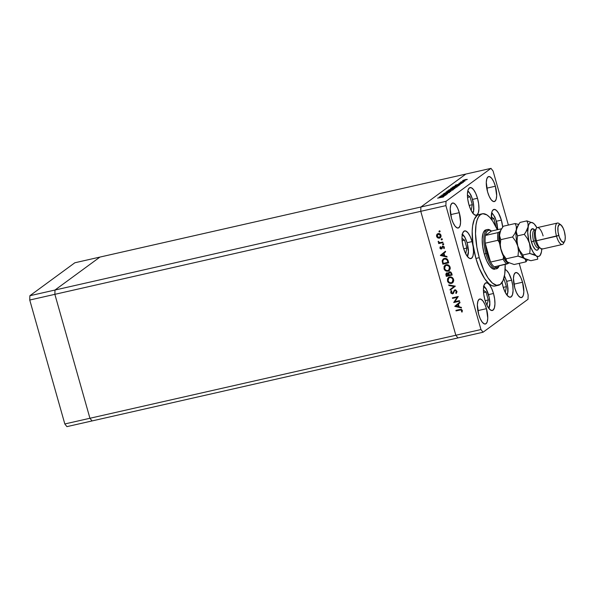 <?xml version="1.0" encoding="UTF-8"?>
<svg xmlns="http://www.w3.org/2000/svg" width="595" height="595" viewBox="0 0 595 595"><rect width="100%" height="100%" fill="white"/><g stroke="black" fill="none" stroke-linecap="round" stroke-linejoin="round"><path stroke-width="0.89" d="M483.757 286.351A11.818 4.12 -102.8 0 1 488.592 294.971L488.547 294.83M483.438 286.188L486.219 289.155L489.142 297.217L489.797 303.703L488.733 308.277A11.818 4.12 -102.8 0 0 488.592 294.971L486.189 288.806L483.861 285.883M486.918 305.22L488.287 299.94L486.063 292.086L483.438 290.204L486.063 292.086L483.556 292.651L486.063 292.086L488.287 299.94L485.141 300.646L488.287 299.94L486.918 305.22M462.322 234.452A11.818 4.12 -102.8 0 1 467.149 243.072A11.818 4.12 -102.8 0 1 467.291 256.378L468.354 251.797L467.216 242.976L464.777 237.256L461.995 234.289M466.844 248.033L464.621 240.179L461.995 238.305L464.621 240.179L462.122 240.752L464.621 240.179L466.844 248.033L463.706 248.747L466.844 248.033L465.788 253.552L466.844 248.033M467.588 256.75L468.429 253.113L468.406 249.513L467.112 242.931M467.73 191.114L469.596 192.973L472.14 198.299L473.627 205L473.553 210.809A1.465 1.071 10.8 0 1 473.65 211.404A1.465 1.071 -169.2 0 0 473.553 210.809L472.631 213.189M471.225 210.228L472.281 204.717L470.057 196.856L467.432 194.982L470.057 196.856L467.551 197.428L470.057 196.856L472.281 204.717L469.143 205.424L472.281 204.717L471.225 210.228M467.752 191.129A11.818 4.12 -102.8 0 1 472.49 199.407A11.818 4.12 -102.8 0 1 473.553 210.809M491.604 212.958L493.471 214.817L496.014 220.143L497.673 229.64M496.066 227.015L493.932 218.7L491.306 216.825L493.932 218.7L491.433 219.265L493.932 218.7L496.066 227.015M506.717 281.688A11.818 4.12 -102.8 0 1 506.858 294.994L507.773 292.212L507.661 286.195L506.784 281.591L504.337 275.879M506.404 286.656L503.794 278.519L506.404 286.656L503.266 287.363L506.404 286.656L505.356 292.167L506.404 286.656M507.156 295.373L507.989 291.736L507.974 288.136L506.672 281.547M92.032 420.94L457.942 337.93L92.032 420.94L89.934 418.263L92.032 420.94L89.934 418.263L455.837 335.253L457.942 337.93L483.058 332.226L457.942 337.93L455.837 335.253L89.934 418.263L54.866 294.332L89.934 418.263L54.866 294.332L420.769 211.322L455.837 335.253L480.961 329.548L445.893 205.625L420.769 211.322L455.837 335.253L457.942 337.93L455.837 335.253L420.769 211.322L54.866 294.332L54.993 290.033L54.866 294.332L54.993 290.033L420.896 207.015L420.769 211.322L455.837 335.253L480.961 329.548L483.058 332.226L528.025 299.27L483.058 332.226L480.961 329.548L445.893 205.625L446.012 201.318L490.987 168.363L465.863 174.06L420.896 207.015L420.769 211.322L445.893 205.625L446.012 201.318L54.993 290.033L99.96 257.07L54.993 290.033L99.96 257.07L465.863 174.06L420.896 207.015L446.012 201.318L490.987 168.363L493.084 171.04L508.375 225.074L493.084 171.04L490.987 168.363L465.863 174.06L420.896 207.015L420.769 211.322L420.896 207.015L465.863 174.06L74.844 262.774L99.96 257.07L54.993 290.033L29.869 295.73L74.844 262.774L29.869 295.73L29.75 300.036L29.869 295.73L54.993 290.033L54.866 294.332L29.75 300.036L54.866 294.332L89.934 418.263L64.818 423.96L29.75 300.036L64.818 423.96L89.934 418.263L92.032 420.94L66.915 426.637L64.818 423.96L66.915 426.637L92.032 420.94M494.854 269.185L493.054 268.985L489.893 266.277L486.807 261.019L484.263 254.013A20.156 7.021 -102.8 0 1 485.914 229.878M494.542 286.121L491.901 285.659L489.068 283.845L484.702 278.728L479.265 268.219L475.918 258.431A36.645 12.77 77.2 0 0 495.129 286.031L498.476 285.265A36.645 12.77 -102.8 0 1 479.265 257.672L475.918 258.431L472.98 244.456L472.185 231.366L472.638 225.788L474.341 219.25L477.145 215.383L479.496 214.468M482.262 213.798A36.645 12.77 -102.8 0 1 497.323 229.722L492.69 221.102L489.774 217.391L486.889 214.914L482.85 213.709L480.492 214.624L478.514 216.885L476.997 220.395L475.985 225.029L475.517 233.679L476.878 247.185L479.265 257.672A36.645 12.77 -102.8 0 1 482.262 213.798L478.916 214.564A36.645 12.77 77.2 0 0 475.918 258.431L479.265 257.672L483.891 270.413L488.056 277.969L492.415 283.079L496.602 285.303L500.246 284.447L503.043 280.58L504.753 274.042L505.192 264.411A36.645 12.77 -102.8 0 1 498.476 285.265M511.618 280.208L506.709 281.323L511.618 280.208L512.756 285.622L513.069 290.695L512.503 294.651L511.15 296.89L509.208 297.069L506.985 295.157L504.805 291.453L503.013 286.515A14.198 4.946 -102.8 0 1 502.083 282.409L503.013 286.515A14.198 4.946 -102.8 0 0 510.458 297.21A14.198 4.946 -102.8 0 0 511.618 280.208A14.198 4.946 -102.8 0 0 505.162 269.565L506.524 270.361L508.77 273.224L511.618 280.208M493.5 293.491L488.584 294.607L493.5 293.491L494.638 298.906L494.943 303.978L494.378 307.935L493.024 310.174L491.083 310.352L488.859 308.441L486.688 304.737L484.895 299.798A14.198 4.946 -102.8 0 1 486.055 282.796A14.198 4.946 -102.8 0 1 493.5 293.491A14.198 4.946 -102.8 0 1 492.34 310.493A14.198 4.946 -102.8 0 1 484.895 299.798L483.757 294.384L483.445 289.311L484.01 285.355L485.364 283.116L487.305 282.937L489.529 284.849L491.708 288.553L493.5 293.491M472.058 241.592L467.142 242.708L472.058 241.592L473.196 247.007L473.501 252.079L472.936 256.036L471.582 258.275L469.648 258.446L467.417 256.542L465.245 252.838L463.453 247.899A14.198 4.946 -102.8 0 1 464.613 230.897A14.198 4.946 -102.8 0 1 472.058 241.592A14.198 4.946 -102.8 0 1 470.898 258.594A14.198 4.946 -102.8 0 1 463.453 247.899L462.315 242.485L462.003 237.412L462.575 233.456L463.929 231.217L465.863 231.038L468.094 232.95L470.266 236.654L472.058 241.592M477.495 198.269L472.579 199.385L477.495 198.269L478.633 203.683L478.938 208.756L478.373 212.713L477.019 214.951L475.078 215.13L472.854 213.218L470.682 209.514L468.89 204.576A14.198 4.946 -102.8 0 1 470.05 187.574A14.198 4.946 -102.8 0 1 477.495 198.269A14.198 4.946 -102.8 0 1 476.335 215.271A14.198 4.946 -102.8 0 1 468.89 204.576L467.752 199.161L467.439 194.089L468.005 190.132L469.366 187.894L471.299 187.715L473.523 189.627L475.703 193.33L477.495 198.269M501.369 220.113L496.453 221.228L501.369 220.113L502.686 227.082A14.198 4.946 -102.8 0 0 501.369 220.113A14.198 4.946 -102.8 0 0 493.924 209.418A14.198 4.946 -102.8 0 0 491.44 219.354L491.887 211.969L492.474 210.608L494.155 209.38L496.275 210.266L498.521 213.129L501.369 220.113M495.367 186.22L486.747 188.176L495.367 186.22L496.676 195.696L496.163 199.273L494.936 201.288L493.188 201.452L491.18 199.727L489.216 196.38L487.595 191.917A12.822 4.47 -102.8 0 1 488.644 176.566A12.822 4.47 -102.8 0 1 495.367 186.22A12.822 4.47 -102.8 0 1 494.319 201.579A12.822 4.47 -102.8 0 1 487.595 191.917L486.286 182.449L486.799 178.872L488.026 176.856L489.774 176.693L491.782 178.418L493.746 181.765L495.367 186.22M486.45 308.671L477.822 310.627L486.45 308.671L487.751 318.147L487.238 321.716L486.018 323.739L484.271 323.896L482.255 322.17L480.291 318.823L478.678 314.368A12.822 4.47 -102.8 0 1 479.726 299.01A12.822 4.47 -102.8 0 1 486.45 308.671A12.822 4.47 -102.8 0 1 485.401 324.022A12.822 4.47 -102.8 0 1 478.678 314.368L477.369 304.893L477.882 301.323L479.101 299.3L480.857 299.144L482.865 300.862L484.828 304.209L486.45 308.671M522.529 282.223L513.909 284.179L522.529 282.223L523.838 291.699L523.325 295.269L522.105 297.292L520.35 297.448L518.342 295.722L516.378 292.376L514.757 287.921A12.822 4.47 -102.8 0 1 515.806 272.562A12.822 4.47 -102.8 0 1 522.529 282.223A12.822 4.47 -102.8 0 1 521.48 297.582A12.822 4.47 -102.8 0 1 514.757 287.921L513.455 278.445L513.968 274.875L515.188 272.852L516.936 272.696L518.952 274.421L520.915 277.761L522.529 282.223M459.281 212.668L450.66 214.624L459.281 212.668L460.589 222.143L460.076 225.713L458.849 227.736L457.101 227.9L455.093 226.174L453.13 222.828L451.508 218.365A12.822 4.47 -102.8 0 1 452.557 203.014A12.822 4.47 -102.8 0 1 459.281 212.668A12.822 4.47 -102.8 0 1 458.232 228.026A12.822 4.47 -102.8 0 1 451.508 218.365L450.199 208.89L450.713 205.32L451.94 203.297L453.688 203.14L455.696 204.866L457.659 208.213L459.281 212.668M519.204 263.369L528.152 294.964L519.204 263.369M454.818 301.702L459.414 300.661L459.571 301.204L453.71 302.535L457.153 297.336L452.535 298.385L452.379 297.835L458.247 296.503L454.818 301.702L458.247 296.503L452.379 297.835L452.535 298.385L457.153 297.336L453.71 302.535L459.571 301.204L459.414 300.661L454.818 301.702M453.628 293.134L452.557 293.878L453.353 293.335L454.491 290.836L455.532 290.263L456.581 291.148L455.004 290.486L456.61 291.26L455.74 293.023L456.424 293.231L455.74 293.023L456.179 293.476L456.938 291.327L454.855 289.936L455.889 290.062L457.012 291.788L456.179 293.476L455.74 293.023L456.335 291.461L455.525 290.524L454.491 290.836L453.442 293.201L452.557 293.878L451.017 293.231L450.787 291.676L451.293 290.829L451.798 291.245L451.441 292.77L452.587 293.261L454.632 289.973M455.316 286.165L450.207 290.159L450.043 289.572L454.089 286.493L448.89 285.503L448.727 284.916L455.316 286.165L448.727 284.916L448.89 285.503L454.089 286.493L450.043 289.572L450.207 290.159L455.316 286.165M452.654 282.796L451.441 283.384L452.512 282.9L453.583 279.464L453.717 280.751L452.996 282.454L450.571 283.458L448.02 282.089L447.418 278.988L448.719 277.3L450.527 276.891L452.468 277.709L453.583 279.464C452.855 277.545 451.523 276.712 449.589 276.965L448.481 277.456L447.433 280.914C448.176 282.818 449.508 283.644 451.441 283.384L451.717 283.175C449.79 283.436 448.452 282.618 447.708 280.714L448.623 277.359M449.195 270.576L447.983 271.164L449.061 270.688L450.125 267.252L450.259 268.531L449.537 270.234L447.113 271.238L444.562 269.87L443.959 266.768L445.008 265.251L447.068 264.671L449.009 265.489L450.125 267.252C449.396 265.325 448.065 264.492 446.138 264.745L445.023 265.236L443.974 268.695C444.718 270.599 446.049 271.424 447.983 271.164L448.258 270.956C446.332 271.223 444.993 270.398 444.257 268.494L445.164 265.139M447.076 257.033L440.367 255.389L445.432 251.239L445.603 251.834L443.982 253.165L444.762 255.932L446.904 256.43L447.076 257.033L446.904 256.43L444.762 255.932L443.982 253.165L445.603 251.834L445.432 251.239L440.367 255.389L445.439 251.254L440.389 255.463L447.076 257.033M440.166 231.165L439.155 231.916L439.259 230.964L439.891 231.366L439.259 230.964L438.917 231.589L439.824 231.782L438.917 231.589L439.534 230.763M439.467 238.171L438.18 238.089L437.028 237.256L436.492 235.88L436.812 234.504L438.604 233.493L440.612 234.504L441.118 236.282L440.59 237.502L439.467 238.171L440.248 237.821L441.021 235.36C440.508 233.976 439.556 233.374 438.158 233.552L436.812 234.504L436.589 236.364L438.054 237.703L436.589 236.364L436.812 234.504L437.504 233.813L436.775 235.189L436.938 236.393L437.779 237.903L439.467 238.171M442.405 239.071L441.393 239.822L441.497 238.878L442.13 239.272L441.497 238.878L441.155 239.495L442.063 239.688L441.155 239.495L441.773 238.677M442.844 242.076L442.992 242.619L438.716 243.593L438.56 243.043L439.184 242.901L438.143 241.711L439.906 242.634L442.844 242.076L439.906 242.634L438.188 241.458L439.184 242.901L438.56 243.043L438.716 243.593L442.992 242.619L442.844 242.076M443.803 244.01L442.792 244.761L442.896 243.809L443.528 244.21L442.896 243.809L442.546 244.433L443.461 244.627L442.546 244.433L443.171 243.608M442.234 248.435L441.245 249.015L440.278 248.725L440.196 246.836L441.066 248.465L442.435 246.308L444.145 246.717L444.153 248.613L443.654 248.338L443.721 247.066L442.94 246.717L441.356 248.993L442.94 246.717L443.855 247.349L443.654 248.338L444.153 248.613L444.368 247.2L442.762 246.174L441.178 248.45L440.441 248.003L440.672 247.126L440.196 246.836L439.913 248.122L440.478 246.635M444.435 258.461L446.257 258.55L447.321 259.227L448.712 262.826L442.851 264.158L442.189 260.707L443.424 258.855L444.435 258.461L443.215 258.996L442.167 260.937L442.851 264.158L448.712 262.826L448.176 260.937C447.604 258.974 446.354 258.148 444.435 258.461M449.485 271.818L448.325 273.336L446.875 272.912L445.975 275.188L446.31 276.377L452.17 275.046L451.702 273.395L452.17 275.046L446.31 276.377L445.819 274.117L446.555 273.023L448.325 273.336L448.809 272.16L449.85 271.781L450.891 272.131L451.702 273.395L449.485 271.818L448.92 272.071M461.482 307.942L454.773 306.291L459.838 302.148L460.009 302.743L458.388 304.067L459.169 306.841L461.311 307.34L461.482 307.942L461.311 307.34L459.169 306.841L458.388 304.067L460.009 302.743L459.838 302.148L454.796 306.373L459.846 302.163L454.796 306.373L461.482 307.942M461.735 310.531L460.85 309.891L456.082 310.917L455.926 310.367L461.341 309.355L462.345 310.426L462.084 312.055L461.541 311.832L461.735 310.531L461.541 311.832L462.084 312.055L462.345 310.426L459.883 309.467L455.926 310.367L456.082 310.917L460.262 309.831L456.082 310.917L456.246 310.293L456.358 310.709L460.262 309.831L461.735 310.531M441.728 195.777L446.324 194.736L440.293 196.194L446.228 194.178L441.788 195.093L447.648 193.769L441.728 195.777L447.648 193.769L441.788 195.093L446.228 194.178L440.293 196.194L446.324 194.736L441.728 195.777M443.282 193.918L449.515 192.46L443.201 194.037M450.936 191.359L444.227 193.308L449.679 191.65L445.893 192.081L450.936 191.359L445.893 192.081L449.679 191.65L444.227 193.308L450.936 191.359M453.204 189.768C453.658 189.351 452.966 189.336 451.144 189.723L447.031 191.181C446.6 191.59 447.299 191.597 449.128 191.211L453.204 189.768L448.02 191.426L446.89 191.307L448.645 190.437L453.383 189.545M457.094 186.919C457.54 186.503 456.856 186.488 455.026 186.875L450.913 188.332C450.482 188.741 451.181 188.749 453.011 188.362L457.094 186.919L451.903 188.578L450.772 188.466L452.527 187.596L457.265 186.696M460.203 184.562L455.264 185.216L462.047 183.215L459.69 183.989L458.812 184.636L460.203 184.562L458.812 184.636L459.69 183.989L462.047 183.215L455.264 185.216L460.203 184.562M467.142 179.519L465.669 179.482L462.709 180.523L464.204 180.56L462.598 180.627L467.276 179.348M464.963 181.081L460.5 182.174L464.963 181.081M463.401 182.263L458.938 183.297L463.475 182.167M458.961 185.476C459.571 185.023 458.946 184.993 457.094 185.395L459.184 185.134L458.358 185.915L452.498 187.246L455.264 185.885L452.498 187.246L458.358 185.915L459.221 185.179M454.997 188.377L451.062 189.031L448.615 190.095L455.13 188.213M444.011 196.432L439.073 197.086L445.856 195.078L442.62 196.499L444.011 196.432L442.62 196.499L445.856 195.078L439.073 197.086L444.011 196.432M443.357 196.982L437.623 198.142L443.446 196.878M528.025 299.27L528.152 294.964L528.025 299.27M494.809 269.193L494.832 269.185A20.156 7.021 -102.8 0 1 484.263 254.013L482.649 246.323L482.21 239.123L483.014 233.508L483.847 231.574L486.234 229.834M463.2 180.739L466.614 179.638M462.084 181.713L461.445 181.72M459.913 183.134L459.519 183.126M462.427 182.36L462.865 182.39M456.417 184.956L459.072 184.443L456.417 184.956M457.934 185.923L453.271 186.979L456.923 185.521L458.559 185.387L458.21 185.952L458.537 185.343L457.086 185.484L453.271 186.979L457.934 185.923M451.464 188.63L451.523 188.184L454.855 187.001L456.536 187.232L451.65 188.459L456.484 187.061M450.898 189.158L449.389 189.827L450.898 189.158L451.419 189.455L449.411 189.909L451.382 189.314M453.784 188.429L451.865 189.269L453.784 188.429L454.349 188.793L451.888 189.351L454.297 188.593M447.641 191.032L450.965 189.85L452.646 190.08L447.507 191.226L451.449 189.746L452.825 189.998M448.221 192.616L448.831 192.668M444.324 193.844L443.87 193.799M440.226 196.819L442.873 196.313L440.226 196.819M466.77 179.727L463.23 180.404M456.715 187.15L455.331 186.897L451.523 188.184M447.574 191.478L452.602 189.909M439.259 230.964L438.917 231.589M439.549 231.983L439.891 231.366M439.355 230.845L439.281 231.574L439.913 231.753M440.389 237.71L438.054 237.703L439.318 238.022L440.545 237.598M436.886 234.728L436.775 235.189M439.593 237.42L440.769 235.278L438.597 233.895L437.704 234.371L438.322 234.095L440.493 235.479L439.318 237.621L437.109 236.245L438.322 234.095L439.623 233.976L440.843 235.627L440.047 237.241M440.188 237.152L438.627 237.643L437.243 236.587L437.176 235.062L438.433 233.939M438.597 233.895L437.846 234.281M441.497 238.878L441.155 239.495M441.788 239.897L442.13 239.272M441.594 238.751L441.52 239.48L442.152 239.659M442.955 242.492L438.716 243.593L438.872 242.976L438.991 243.392L442.955 242.492M438.426 241.511L439.467 242.701L438.173 241.972L438.463 241.258M442.896 243.809L442.546 244.433M443.178 244.828L443.528 244.21M442.992 243.69L442.918 244.419L443.55 244.597M441.557 248.212L441.178 248.45M441.46 248.249L442.159 246.531L443.044 245.973M442.762 246.174L442.159 246.531M442.851 246.754L443.907 246.746L444.309 248.338L443.654 248.338L444.13 247.148L443.111 246.546M441.356 248.993L440.188 247.914L441.356 248.993L441.959 248.643M440.389 246.776L440.397 248.346L441.966 248.665M442.502 246.263L441.802 248.003M446.994 256.743L440.672 255.262L446.994 256.743M443.736 253.381L444.353 255.567L443.736 253.381M441.527 255.173L443.461 253.589L444.353 255.567L441.527 255.173L444.078 255.768L443.461 253.589L441.527 255.173M443.483 258.795L442.442 260.736L443.126 263.957L448.675 262.692L442.851 264.158L442.167 260.937L443.357 258.899M442.65 259.837L442.509 260.275M443.863 259.271L444.688 258.855M444.867 258.81L447.113 260L444.867 258.81L447.172 259.502L447.961 262.417L443.297 263.473L442.806 261.131L443.632 259.435L444.867 258.81L443.781 259.331M447.113 260L447.76 261.718L447.395 259.799L445.291 258.944L443.58 259.472L442.806 261.131L443.297 263.473L448.236 262.209L447.113 260M445.023 265.236L444.101 267.519L444.956 269.818L447.009 270.993L449.374 270.457M445.298 265.861L447.076 265.028L449.173 266.01L449.917 268.248L448.801 270.137L449.805 267.207C449.232 265.608 448.154 264.901 446.57 265.095L445.566 265.586M444.569 268.531L445.424 265.682L446.287 265.296C447.879 265.102 448.957 265.809 449.53 267.408L448.675 270.234L447.827 270.613C446.25 270.807 445.164 270.108 444.569 268.531L445.826 270.242L447.7 270.643L449.084 269.847L449.634 267.929L448.712 266.017L446.414 265.266L444.74 266.486L444.569 268.531M446.548 273.008L446.25 274.979L447.15 272.711M449.084 271.96L448.6 273.135L449.061 271.982M449.731 272.227L450.98 272.555L451.694 274.429L449.917 272.168L448.875 273.603L449.917 272.168L451.471 273.648L451.412 274.637L449.232 275.128L448.875 273.603L449.232 275.128L451.412 274.637L450.698 272.763L449.456 272.428M447.016 273.388L448.637 275.262L446.756 275.693L447.321 273.254L448.34 273.633L448.913 275.061L447.321 273.254L446.89 273.507M448.533 274.897L447.596 273.499L446.533 273.834L446.756 275.693L448.637 275.262L448.533 274.897M448.481 277.456L447.559 279.739L448.414 282.03L450.467 283.213L452.832 282.67M448.756 278.081L450.534 277.248L452.631 278.229L453.375 280.468L452.252 282.357M452.274 282.35L453.264 279.419C452.691 277.82 451.612 277.121 450.021 277.307L449.746 277.515C451.33 277.322 452.416 278.029 452.988 279.628L452.133 282.454L451.278 282.833C449.701 283.019 448.623 282.328 448.028 280.751L448.883 277.895L450.021 277.307L449.024 277.805M450.489 289.951L450.043 289.572L454.364 286.284L448.89 285.503L449.076 284.983L454.364 286.284L450.318 289.371L450.489 289.951M454.491 290.836L455.004 290.486M455.279 290.286L454.706 290.628M452.557 293.878L451.04 292.48L452.557 293.878L453.353 293.335M454.855 289.936L452.379 293.335L451.382 292.606L451.798 291.245L451.293 290.829L450.765 292.68L451.575 290.628M453.018 292.762L452.379 293.335M454.58 290.003L453.65 291.602L455.138 289.735M454.171 290.464L453.881 291.014M453.301 292.562L452.862 293.052M451.427 290.821L450.973 291.966L451.3 293.023L452.267 293.685L453.182 293.543M451.285 291.029L451.062 291.468M459.533 301.07L453.71 302.535L457.429 297.136L452.535 298.385L452.698 297.768L452.817 298.184L457.429 297.136L453.992 302.334L459.533 301.07M461.4 307.652L455.078 306.172L461.4 307.652M458.143 304.29L458.76 306.477L458.143 304.29M455.934 306.083L457.867 304.499L458.76 306.477L455.934 306.083L458.485 306.678L457.867 304.499L455.934 306.083M462.211 311.787L461.541 311.832L462.01 310.33L460.262 309.831L461.727 309.891L462.211 311.787M439.318 237.621L440.367 236.84L440.493 235.479L439.66 234.333L438.322 234.095M452.988 279.628L451.754 277.895L449.872 277.486L448.325 278.482L447.99 280.617L449.277 282.461L451.278 282.833L452.81 281.643L452.988 279.628M503.258 259.152L490.555 262.068L485.215 243.184L487.052 253.239L490.555 262.068A19.233 6.709 77.2 0 0 494.326 266.872A19.233 6.709 -102.8 0 1 490.555 262.068A19.233 6.709 -102.8 0 1 487.052 253.239L485.937 253.634A20.156 7.021 77.2 0 0 498.729 266.82L499.264 265.831A19.233 6.709 -102.8 0 1 494.326 266.872L497.234 267.698L499.436 265.482M498.989 266.292A20.156 7.021 -102.8 0 1 496.505 268.806A20.156 7.021 -102.8 0 1 485.937 253.634L484.263 254.013L485.937 253.634A20.156 7.021 -102.8 0 1 487.588 229.499A20.156 7.021 -102.8 0 1 490.912 230.704M485.431 235.456L491.44 231.053L489.44 230.161L487.699 230.637L486.323 232.444L485.431 235.456A19.233 6.709 -102.8 0 1 491.366 231.001A19.233 6.709 -102.8 0 1 491.44 231.053L501.57 228.755L491.44 231.053L485.431 235.456A19.233 6.709 77.2 0 0 485.215 243.184A19.233 6.709 -102.8 0 1 485.431 235.456L497.993 232.608L485.431 235.456M491.366 231.001L490.451 230.332A20.156 7.021 77.2 0 0 484.293 234.713A20.156 7.021 77.2 0 0 485.937 253.634L487.052 253.239A19.233 6.709 -102.8 0 1 485.215 243.184L497.777 240.335L498.945 241.444L499.778 244.277L499.131 241.979A18.319 6.389 -102.8 0 1 499.413 231.991L498.967 232.251M498.156 232.563L497.993 232.608A19.233 6.709 77.2 0 0 497.777 240.335L485.215 243.184L490.555 262.068L503.117 259.219L503.437 257.196L505.847 261.146L508.301 263.407L506.88 264.024A19.233 6.709 -102.8 0 1 503.117 259.219A19.233 6.709 77.2 0 0 506.88 264.024L494.326 266.872L508.301 263.407A18.319 6.389 -102.8 0 1 503.437 257.196L503.593 258.23M508.301 263.407L508.948 262.938L508.301 263.407M500.142 231.455L499.413 231.991L499.034 234.058L499.131 241.979L497.777 240.335A19.233 6.709 -102.8 0 1 497.993 232.608L500.142 231.455M557.433 223.051L537.337 227.61A10.993 3.83 77.2 0 0 536.437 240.767L535.322 240.744A9.163 3.191 77.2 0 0 538.817 247.26L540.639 248.591A10.993 3.83 -102.8 0 1 536.437 240.767A10.993 3.83 77.2 0 0 542.201 249.045L562.297 244.486A10.993 3.83 -102.8 0 1 556.533 236.208A10.993 3.83 77.2 0 0 563.517 243.407L564.581 241.421A9.163 3.191 -102.8 0 1 558.764 235.419L536.437 240.767L556.533 236.208A10.993 3.83 -102.8 0 1 557.433 223.051A10.993 3.83 -102.8 0 1 559.969 224.441M560.817 224.836L558.995 223.504A10.993 3.83 77.2 0 0 555.641 225.892A10.993 3.83 77.2 0 0 556.533 236.208L558.764 235.419A9.163 3.191 -102.8 0 1 558.021 226.821A9.163 3.191 -102.8 0 1 560.817 224.836A9.163 3.191 -102.8 0 1 564.32 231.351L563.16 228.168L561.033 224.999L559.069 224.665L557.946 227.26L558.028 231.931L559.3 237.085L561.323 240.997L563.42 242.343L564.506 241.548L565.138 239.517L565.22 236.542L564.32 231.351A9.163 3.191 -102.8 0 1 564.581 241.421M534.295 230.183A9.163 3.191 77.2 0 0 533.648 241.124L531.417 241.905A10.993 3.83 -102.8 0 1 530.688 230.882A10.993 3.83 -102.8 0 1 534.786 230.064M563.986 242.135A10.993 3.83 -102.8 0 1 562.297 244.486M539.665 247.654A9.163 3.191 -102.8 0 1 535.322 240.744L533.648 241.124A9.163 3.191 77.2 0 0 538.445 248.018L540.126 247.639M536.965 227.826L534.236 223.958L532.428 222.671L530.785 222.523L529.409 223.534L528.397 225.624L527.706 232.437L528.903 241.139L530.866 247.49L533.418 252.63L537.538 257.382L537.702 259.175L530.904 260.714L524.448 258.416A17.404 6.069 77.2 0 0 524.455 258.423L523.087 256.802L522.923 255.01L519.837 250.77L517.754 245.995A17.404 6.069 77.2 0 0 524.396 258.379A17.404 6.069 77.2 0 0 524.448 258.416A17.404 6.069 -102.8 0 1 517.754 245.995L517.048 240.908L517.501 235.858L516.17 231.425L517.248 226.866A17.404 6.069 77.2 0 0 516.326 229.7L514.98 233.307L512.578 236.974L515.664 241.213L517.754 245.995A17.404 6.069 -102.8 0 1 516.326 229.7L516.296 226.383L515.144 223.542L518.862 224.523L515.144 223.542L516.296 226.383L516.326 229.7L514.98 233.307L512.578 236.974L515.664 241.213L517.754 245.995L518.461 251.083L518 256.125L524.448 258.416A17.404 6.069 -102.8 0 1 524.448 258.416L525.816 260.037L525.98 261.83L514.154 264.515L507.706 262.216L506.338 260.595L506.174 258.803L518 256.125L521.696 257.1L525.311 259.197L525.98 261.83L514.154 264.515L507.654 262.179A17.404 6.069 77.2 0 0 507.706 262.216L506.338 260.595L506.174 258.803L503.087 254.571L501.005 249.788L500.298 244.701L500.759 239.659L499.607 236.81L499.577 233.5L500.923 229.893L503.325 226.219L515.144 223.542L503.325 226.219L500.507 230.667A17.404 6.069 77.2 0 0 499.577 233.5A17.404 6.069 77.2 0 0 501.005 249.788L500.298 244.701L500.759 239.659L512.578 236.974L500.759 239.659L499.421 235.226L500.923 229.893M525.98 261.83L527.408 259.807L525.98 261.83M533.351 223.199L526.865 220.879L528.018 223.727L528.048 227.037A17.404 6.069 -102.8 0 1 533.321 223.177A17.404 6.069 -102.8 0 1 533.373 223.214L526.865 220.879L528.018 223.727L528.048 227.037L525.601 232.489L524.307 234.318L517.501 235.858L524.307 234.318L527.386 238.558L529.476 243.333L530.182 248.412L529.721 253.463L522.923 255.01L529.721 253.463L533.418 254.444L537.062 256.267L538.713 256.415L540.089 255.404L541.45 251.893A17.404 6.069 -102.8 0 1 540.52 254.727A17.404 6.069 -102.8 0 1 536.177 255.761A17.404 6.069 -102.8 0 1 529.476 243.333A17.404 6.069 -102.8 0 1 528.048 227.037L526.701 230.644L524.307 234.318L527.386 238.558L529.476 243.333L530.182 248.412L529.721 253.463L536.177 255.761L537.538 257.382L537.702 259.175L530.904 260.714L525.683 259.13L523.593 257.642L522.923 255.01L519.837 250.77L517.754 245.995L517.048 240.908L517.501 235.858L516.356 233.017L516.326 229.7A17.404 6.069 77.2 0 0 517.754 245.995L518.461 251.083L518 256.125L506.174 258.803L503.087 254.571L501.005 249.788A17.404 6.069 77.2 0 0 507.654 262.179L507.654 262.179M517.665 226.093L518.773 224.248L516.326 229.7A17.404 6.069 -102.8 0 1 517.419 226.576L517.419 226.576M500.507 230.659L499.235 236.936L500.44 247.594L504.054 257.561L506.791 261.436L508.599 262.722M518.773 224.248L520.067 222.418L526.865 220.879L520.067 222.418L518.773 224.248M541.77 249.074A17.404 6.069 -102.8 0 1 541.45 251.893L541.792 248.457M534.288 230.183L534.392 230.153A9.163 3.191 77.2 0 0 533.648 241.124L531.417 241.905A10.993 3.83 -102.8 0 0 538.839 247.929L537.709 249.937L536.207 250.079L535.359 249.528L532.8 245.728L530.904 239.815L530.294 233.79L530.733 230.726L532.488 228.718L535.009 230.332M540.089 255.523L540.52 254.727M533.373 223.214A17.404 6.069 -102.8 0 1 536.935 227.766M538.549 247.996A9.163 3.191 77.2 0 1 533.648 241.124L535.322 240.744A9.163 3.191 -102.8 0 1 535.656 229.96M536.125 228.688L535.054 230.674A9.163 3.191 77.2 0 0 535.322 240.744L536.437 240.767A10.993 3.83 -102.8 0 1 536.125 228.688A10.993 3.83 -102.8 0 1 543.101 235.888M488.659 294.875L489.841 301.368L489.871 304.938L489.031 308.656M467.216 242.976L464.747 236.907L462.427 233.984M473.025 213.427L473.903 209.113L473.107 201.422L471.054 195.264L467.863 190.66M497.792 229.611L496.981 223.259L494.928 217.108L491.738 212.504M506.784 281.591L504.463 275.783M485.884 229.886L487.588 229.499M534.392 230.153L536.073 229.774"/></g></svg>
